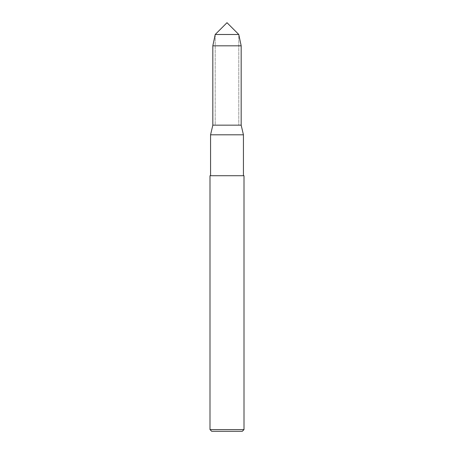 <?xml version="1.0" encoding="UTF-8"?>
<svg xmlns="http://www.w3.org/2000/svg" width="454" height="454" viewBox="0 0 454 454"><rect width="100%" height="100%" fill="white"/><g stroke="black" fill="none" stroke-linecap="round" stroke-linejoin="round"><path stroke-width="0.34" stroke-dasharray="2.27 1.7" d="M215.213 34.487L215.213 125.162L215.213 34.487L238.787 34.487L238.787 125.162L238.787 34.487L215.213 34.487L215.213 125.162L238.787 125.162L212.83 125.162L241.17 125.162L212.83 125.162M243.435 134.804L210.565 134.804M210.565 175.715L243.435 175.715L210.565 175.715M242.3 431.3L211.7 431.3M244.002 429.598L209.998 429.598M244.002 175.715L209.998 175.715M241.17 45.82L212.83 45.82"/><path stroke-width="0.68" d="M215.213 34.487L227 22.7L238.787 34.487L215.213 34.487L238.787 34.487L241.17 45.82L212.83 45.82L215.213 34.487L212.83 45.82L212.83 125.162L241.17 125.162L241.17 45.82M210.565 134.804L212.83 125.162L241.17 125.162L243.435 134.804L210.565 134.804L210.565 175.715M209.998 429.598L211.7 431.3L242.3 431.3L244.002 429.598L244.002 175.715L209.998 175.715L209.998 429.598L244.002 429.598M212.83 125.162L212.83 45.82M243.435 175.715L243.435 134.804"/></g></svg>
